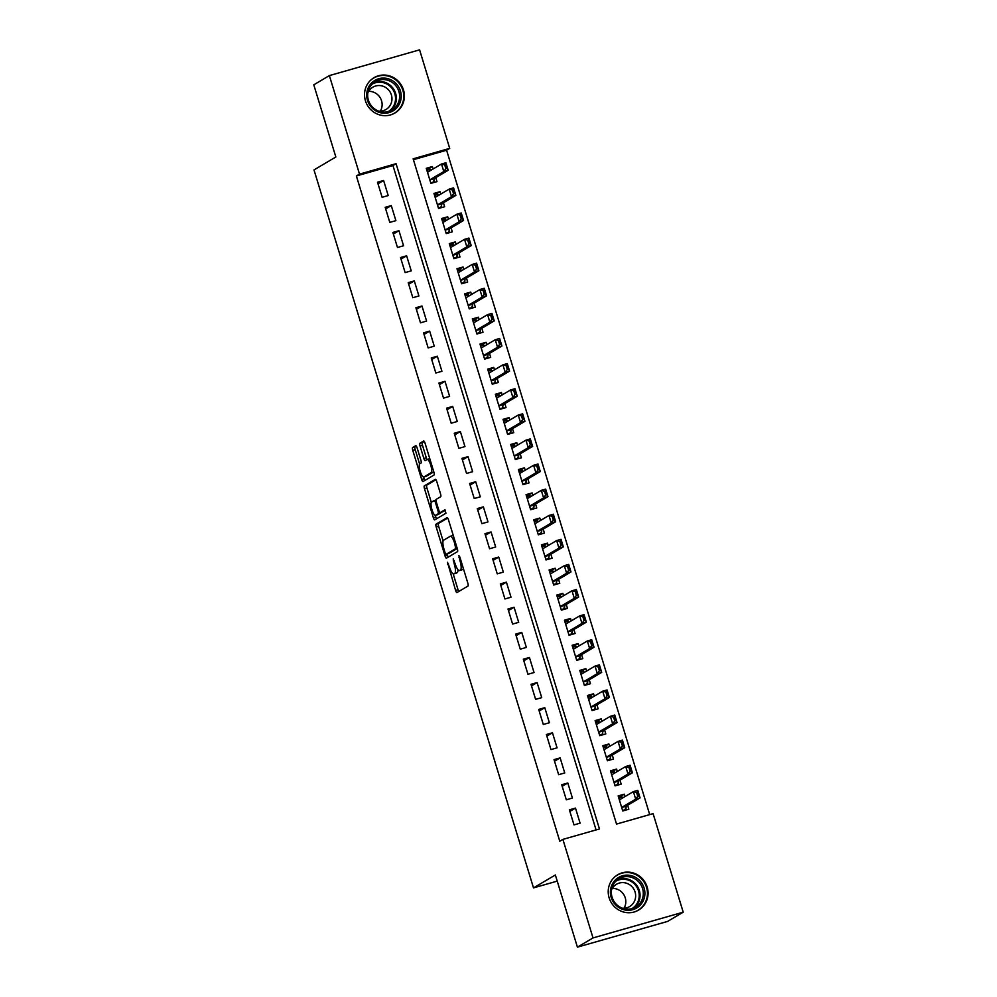 <?xml version="1.0" encoding="UTF-8"?>
<svg xmlns="http://www.w3.org/2000/svg" width="997" height="997" viewBox="0 0 997 997"><rect width="100%" height="100%" fill="white"/><g stroke="black" fill="none" stroke-linecap="round" stroke-linejoin="round"><path stroke-width="1.5" d="M447.491 562.283L455.604 590.448A2.58 0.685 -105.9 0 0 456.925 592.567A2.58 0.685 -105.9 0 0 456.962 592.554L467.992 586.024A2.58 0.685 -105.9 0 0 467.855 583.208L459.854 557.024L458.894 555.553L460.028 560.912A8.263 2.206 -105.9 0 1 460.477 569.96L459.555 570.508A8.263 2.206 -105.9 0 1 459.418 570.571A8.263 2.206 -105.9 0 1 455.18 563.779L453.199 558.918L454.333 564.29A8.263 2.206 -105.9 0 1 454.782 573.325L453.859 573.873A8.263 2.206 -105.9 0 1 453.722 573.936A8.263 2.206 -105.9 0 1 449.485 567.143L447.491 562.283M403.473 89.929A20.526 19.728 -120.6 0 1 394.899 113.022A20.526 19.728 -120.6 0 1 365.438 100.784A20.526 19.728 -120.6 0 1 374.012 77.691A20.526 19.728 -120.6 0 1 403.473 89.929M647.165 886.994A20.526 19.728 -120.6 0 1 638.591 910.087A20.526 19.728 -120.6 0 1 609.13 897.848A20.526 19.728 -120.6 0 1 617.704 874.755A20.526 19.728 -120.6 0 1 647.165 886.994M417.095 447.803A2.58 0.685 -105.9 0 0 415.774 445.684A2.58 0.685 -105.9 0 0 415.724 445.709L412.633 447.528A2.58 0.685 -105.9 0 0 412.77 450.357L421.656 479.432A2.58 0.685 -105.9 0 0 422.977 481.563A2.58 0.685 -105.9 0 0 423.027 481.539L434.056 475.021A2.58 0.685 -105.9 0 0 433.907 472.192L425.021 443.117A2.58 0.685 -105.9 0 0 423.7 440.998A2.58 0.685 -105.9 0 0 423.663 441.01L419.924 443.229A2.58 0.685 -105.9 0 0 420.061 446.045L423.862 458.495A2.58 0.685 -105.9 0 0 425.183 460.614A2.58 0.685 -105.9 0 0 425.233 460.602L427.09 459.505A6.904 1.844 -105.9 0 1 427.202 459.455A6.904 1.844 -105.9 0 1 430.804 465.35A6.904 1.844 -105.9 0 1 431.115 472.678L423.862 476.977A6.904 1.844 -105.9 0 1 423.737 477.027A6.904 1.844 -105.9 0 1 420.136 471.12A6.904 1.844 -105.9 0 1 419.824 463.792L421.033 463.082A2.58 0.685 -105.9 0 0 420.896 460.253L417.095 447.803M683.219 912.18L667.629 921.402L577.413 947.15L555.354 874.98L533.507 887.891L313.993 169.914L335.839 156.99L313.781 84.82L329.371 75.598L419.587 49.85L449.709 148.379L413.144 158.822L616.532 824.083L653.097 813.639L683.219 912.18L593.016 937.928L562.894 839.387L599.459 828.956L396.071 163.695L359.506 174.126L329.371 75.598M577.413 947.15L593.016 937.928M596.069 829.915L392.955 165.539L356.378 175.97L559.778 841.231L562.894 839.387M356.378 175.97L359.506 174.126M436.063 524.173A2.58 0.685 -105.9 0 0 436.2 526.989L445.086 556.077A2.58 0.685 -105.9 0 0 446.407 558.195A2.58 0.685 -105.9 0 0 446.457 558.17L457.486 551.653A2.58 0.685 -105.9 0 0 457.349 548.824L448.451 519.749A2.58 0.685 -105.9 0 0 447.13 517.63A2.58 0.685 -105.9 0 0 447.092 517.655L436.063 524.173L438.493 523.475A2.58 0.685 -105.9 0 0 438.643 526.304L443.104 540.922M435.29 515.349L435.814 517.057L433.371 517.755L424.485 488.68A2.58 0.685 -105.9 0 1 424.348 485.851L435.377 479.333A2.58 0.685 -105.9 0 1 435.415 479.308L435.377 479.333M445.422 510.215L442.68 511.835A2.58 0.685 -105.9 0 1 442.631 511.86A2.58 0.685 -105.9 0 0 442.631 511.86L440.2 512.545A2.58 0.685 -105.9 0 1 438.879 510.427L436.35 502.176A2.58 0.685 -105.9 0 1 436.212 499.347L440.686 496.705A2.58 0.685 -105.9 0 0 440.537 493.876L436.736 481.439A2.58 0.685 -105.9 0 0 435.415 479.308M440.2 512.545A2.58 0.685 -105.9 0 0 440.238 512.533L444.899 509.779L445.958 513.231L434.742 519.861A2.58 0.685 -105.9 0 1 434.692 519.873A2.58 0.685 -105.9 0 1 433.371 517.755M433.109 168.979L432.362 166.574L426.753 169.889M432.362 166.574L426.267 168.306L430.878 183.373L436.973 181.628L435.751 177.64M440.774 194.079L440.038 191.673L434.43 194.988M440.038 191.673L433.944 193.418L438.555 208.473L444.65 206.74L443.428 202.752M448.451 219.19L447.715 216.785L442.107 220.1M447.715 216.785L441.621 218.517L446.232 233.585L452.326 231.84L451.105 227.852M456.128 244.29L455.392 241.885L449.784 245.2M455.392 241.885L449.298 243.617L453.897 258.684L460.003 256.952L458.782 252.964M463.804 269.389L463.069 266.984L457.461 270.312M463.069 266.984L456.975 268.729L461.574 283.784L467.668 282.051L466.459 278.063M471.481 294.501L470.746 292.096L465.125 295.411M470.746 292.096L464.652 293.828L469.251 308.896L475.345 307.151L474.123 303.163M479.158 319.601L478.423 317.196L472.802 320.511M478.423 317.196L472.329 318.94L476.927 333.995L483.022 332.263L481.8 328.275M486.835 344.713L486.087 342.295L480.479 345.623M486.087 342.295L479.993 344.04L484.604 359.107L490.698 357.362L489.477 353.374M494.5 369.812L493.764 367.407L488.156 370.722M493.764 367.407L487.67 369.139L492.281 384.206L498.375 382.462L497.154 378.486M502.176 394.912L501.441 392.506L495.833 395.821M501.441 392.506L495.347 394.251L499.958 409.306L506.052 407.574L504.831 403.586M509.853 420.024L509.118 417.618L503.51 420.933M509.118 417.618L503.024 419.351L507.623 434.418L513.729 432.673L512.508 428.685M517.53 445.123L516.795 442.718L511.187 446.033M516.795 442.718L510.701 444.463L515.299 459.517L521.394 457.785L520.185 453.797M525.207 470.235L524.472 467.817L518.851 471.145M524.472 467.817L518.378 469.562L522.976 484.629L529.071 482.884L527.849 478.896M532.884 495.335L532.149 492.929L526.528 496.244M532.149 492.929L526.055 494.662L530.653 509.729L536.747 507.984L535.526 503.996M540.561 520.434L539.813 518.029L534.205 521.344M539.813 518.029L533.719 519.773L538.33 534.828L544.424 533.096L543.203 529.108M548.225 545.546L547.49 543.128L541.882 546.456M547.49 543.128L541.396 544.873L546.007 559.94L552.101 558.195L550.88 554.207M555.902 570.645L555.167 568.24L549.559 571.555M555.167 568.24L549.073 569.972L553.684 585.04L559.778 583.295L558.557 579.319M563.579 595.745L562.844 593.34L557.236 596.655M562.844 593.34L556.75 595.084L561.348 610.139L567.455 608.407L566.234 604.419M571.256 620.857L570.521 618.452L564.913 621.767M570.521 618.452L564.427 620.184L569.025 635.251L575.119 633.506L573.911 629.518M578.933 645.956L578.198 643.551L572.577 646.866M578.198 643.551L572.104 645.296L576.702 660.35L582.796 658.618L581.575 654.63M586.61 671.068L585.875 668.651L580.254 671.978M585.875 668.651L579.78 670.395L584.379 685.462L590.473 683.718L589.252 679.73M594.287 696.168L593.539 693.762L587.931 697.077M593.539 693.762L587.445 695.495L592.056 710.562L598.15 708.817L596.929 704.829M601.951 721.267L601.216 718.862L595.608 722.177M601.216 718.862L595.122 720.607L599.733 735.661L605.827 733.929L604.606 729.941M609.628 746.379L608.893 743.961L603.285 747.289M608.893 743.961L602.799 745.706L607.41 760.773L613.504 759.029L612.283 755.041M617.305 771.479L616.57 769.073L610.962 772.388M616.57 769.073L610.476 770.806L615.074 785.873L621.181 784.128L619.96 780.153M569.387 809.838L573.998 824.893L580.092 823.161L575.481 808.093L569.387 809.838M561.71 784.726L566.321 799.793L572.415 798.049L567.804 782.994L561.71 784.726M554.045 759.627L558.644 774.681L564.738 772.949L560.14 757.882L554.045 759.627M546.368 734.515L550.967 749.582L557.061 747.837L552.463 732.783L546.368 734.515M538.692 709.415L543.29 724.483L549.384 722.738L544.786 707.671L538.692 709.415M531.015 684.316L535.613 699.371L541.72 697.638L537.109 682.571L531.015 684.316M523.338 659.204L527.949 674.271L534.043 672.526L529.432 657.472L523.338 659.204M515.661 634.104L520.272 649.159L526.366 647.427L521.755 632.36L515.661 634.104M507.984 608.993L512.595 624.06L518.689 622.327L514.078 607.26L507.984 608.993M500.32 583.893L504.918 598.96L511.012 597.215L506.414 582.161L500.32 583.893M492.643 558.794L497.241 573.848L503.335 572.116L498.737 557.049L492.643 558.794M484.966 533.682L489.564 548.749L495.659 547.004L491.06 531.949L484.966 533.682M477.289 508.582L481.887 523.649L487.994 521.905L483.383 506.837L477.289 508.582M469.612 483.483L474.223 498.537L480.317 496.805L475.706 481.738L469.612 483.483M461.935 458.371L466.546 473.438L472.64 471.693L468.029 456.638L461.935 458.371M454.258 433.271L458.869 448.326L464.963 446.594L460.352 431.527L454.258 433.271M446.594 408.159L451.192 423.227L457.287 421.482L452.688 406.427L446.594 408.159M438.917 383.06L443.515 398.127L449.61 396.382L445.011 381.315L438.917 383.06M431.24 357.96L435.839 373.015L441.933 371.283L437.334 356.216L431.24 357.96M423.563 332.848L428.162 347.916L434.268 346.171L429.657 331.116L423.563 332.848M415.886 307.749L420.497 322.816L426.591 321.071L421.98 306.004L415.886 307.749M408.209 282.65L412.82 297.704L418.914 295.972L414.303 280.905L408.209 282.65M400.532 257.538L405.143 272.605L411.238 270.86L406.626 255.805L400.532 257.538M392.868 232.438L397.467 247.493L403.561 245.761L398.962 230.693L392.868 232.438M385.191 207.326L389.79 222.393L395.884 220.649L391.285 205.594L385.191 207.326M388.207 195.549L383.608 180.482L377.514 182.227L382.113 197.294L388.207 195.549M649.708 814.611L446.594 150.223L413.406 159.694M624.982 796.578L624.247 794.173L618.152 795.918L622.751 810.972L628.845 809.24L627.636 805.252M533.507 887.891L557.223 881.124M446.594 150.223L449.709 148.379M392.955 165.539L396.071 163.695M624.247 794.173L618.639 797.488M575.481 808.093L569.873 811.408M567.804 782.994L562.196 786.309M560.14 757.882L554.519 761.197M552.463 732.783L546.842 736.098M544.786 707.671L539.178 710.998M537.109 682.571L531.501 685.886M529.432 657.472L523.824 660.787M521.755 632.36L516.147 635.687M514.078 607.26L508.47 610.575M506.414 582.161L500.793 585.476M498.737 557.049L493.116 560.364M491.06 531.949L485.452 535.264M483.383 506.837L477.775 510.165M475.706 481.738L470.098 485.053M468.029 456.638L462.421 459.953M460.352 431.527L454.744 434.842M452.688 406.427L447.067 409.742M445.011 381.315L439.39 384.643M437.334 356.216L431.726 359.531M429.657 331.116L424.049 334.431M421.98 306.004L416.372 309.332M414.303 280.905L408.695 284.22M406.626 255.805L401.018 259.12M398.962 230.693L393.341 234.008M391.285 205.594L385.665 208.909M383.608 180.482L378 183.809M456.003 573.263A8.263 2.206 -105.9 0 0 456.152 573.238A8.263 2.206 -105.9 0 0 456.302 573.175L453.859 573.873M457.897 569.623A8.263 2.206 -105.9 0 1 457.212 572.639L456.302 573.175M461.698 569.898A8.263 2.206 -105.9 0 0 461.848 569.873A8.263 2.206 -105.9 0 0 461.997 569.81L459.555 570.508M463.381 568.577A8.263 2.206 -105.9 0 1 462.92 569.262L461.997 569.81M453.186 573.873L458.034 589.75A2.58 0.685 -105.9 0 0 458.807 591.458M447.69 518.041L438.493 523.475M447.117 554.033L447.528 555.379A2.58 0.685 -105.9 0 0 448.289 557.086M445.123 552.849L446.045 554.344L455.754 548.599L454.57 543.053A8.263 2.206 -105.9 0 0 450.332 536.261A8.263 2.206 -105.9 0 0 450.195 536.324L443.578 540.237A8.263 2.206 -105.9 0 0 444.026 549.285L445.123 552.849M457.237 548.475L448.513 553.634M453.311 535.638A8.263 2.206 -105.9 0 0 452.775 535.563A8.263 2.206 -105.9 0 0 452.626 535.626M431.315 502.351L426.928 487.982L424.485 488.68M435.976 479.719L426.778 485.153A2.58 0.685 -105.9 0 0 426.928 487.982M431.576 502.089A6.904 1.844 -105.9 0 0 431.875 509.417A6.904 1.844 -105.9 0 0 435.477 515.324A6.904 1.844 -105.9 0 0 435.602 515.275L438.157 513.767A2.58 0.685 -105.9 0 0 438.019 510.938L435.49 502.687A2.58 0.685 -105.9 0 0 434.169 500.556A2.58 0.685 -105.9 0 0 434.131 500.581L431.576 502.089M437.795 514.651A6.904 1.844 -105.9 0 0 437.92 514.626A6.904 1.844 -105.9 0 0 438.044 514.577L435.602 515.275M440.811 512.371A2.58 0.685 -105.9 0 1 440.599 513.069L438.044 514.577M435.814 517.057A2.58 0.685 -105.9 0 0 436.574 518.776M426.043 476.354A6.904 1.844 -105.9 0 0 426.18 476.329A6.904 1.844 -105.9 0 0 426.292 476.279L423.862 476.977M433.782 471.755A6.904 1.844 -105.9 0 1 433.558 471.992L426.292 476.279M424.261 441.409L422.354 442.531A2.58 0.685 -105.9 0 0 422.504 445.36L426.305 457.797A2.58 0.685 -105.9 0 0 427.065 459.505M423.575 477.052L424.099 478.747A2.58 0.685 -105.9 0 0 424.859 480.454M416.322 446.095L415.064 446.843A2.58 0.685 -105.9 0 0 415.213 449.659L419.6 464.016M624.01 810.623L625.904 809.502L622.589 810.436M622.714 797.924L622.066 796.939L618.751 797.887M625.53 808.268L625.904 809.502L626.191 806.237A2.63 0.698 74.1 0 1 626.34 806.012L640.074 797.899L635.687 799.145L633.382 791.618L619.66 799.731A2.63 0.698 74.1 0 1 619.611 799.756A2.63 0.698 74.1 0 1 619.436 799.731L619.299 799.656M636.597 792.49L633.382 791.618L637.768 790.359L640.074 797.899L637.332 792.291L636.597 792.49L637.756 796.267L638.479 796.055M621.742 807.67L621.804 807.495A2.63 0.698 74.1 0 1 621.954 807.258L635.687 799.145L637.756 796.267M625.904 809.502L625.343 808.854M637.332 792.291L637.768 790.359M644.099 888.015A17.759 17.074 -120.6 0 1 632.821 909.663A17.759 17.074 -120.6 0 1 611.186 897.412A17.759 17.074 -120.6 0 1 622.464 875.765A17.759 17.074 -120.6 0 1 644.099 888.015M612.096 897.25A16.438 15.802 59.4 0 0 635.7 907.046A16.438 15.802 59.4 0 0 642.567 888.551A16.438 15.802 59.4 0 0 618.963 878.743A16.438 15.802 59.4 0 0 612.096 897.25M612.295 888.427A12.949 12.45 -120.6 0 1 624.01 908.23M611.535 889.885A12.949 12.45 -120.6 0 1 635.064 891.991A12.949 12.45 -120.6 0 1 622.352 908.18M634.366 911.931A20.389 19.604 59.4 0 0 638.018 910.261A20.389 19.604 59.4 0 0 646.542 887.318A20.389 19.604 59.4 0 0 617.268 875.154A20.389 19.604 59.4 0 0 614.04 877.559M396.669 107.975A17.759 17.074 -120.6 0 1 372.292 108.199A17.759 17.074 -120.6 0 1 371.245 83.324A17.759 17.074 -120.6 0 1 395.622 83.112A17.759 17.074 -120.6 0 1 396.669 107.975M371.869 84.421A16.438 15.802 59.4 0 0 371.333 105.757A16.438 15.802 59.4 0 0 392.02 109.994A16.438 15.802 59.4 0 0 395.423 107.252A16.438 15.802 59.4 0 0 395.971 85.916A16.438 15.802 59.4 0 0 375.283 81.679A16.438 15.802 59.4 0 0 371.869 84.421M367.856 92.833A12.949 12.45 -120.6 0 1 389.092 90.54A12.949 12.45 -120.6 0 1 378.673 111.128M390.674 114.867A20.389 19.604 59.4 0 0 394.338 113.209A20.389 19.604 59.4 0 0 398.563 109.807A20.389 19.604 59.4 0 0 399.236 83.349A20.389 19.604 59.4 0 0 373.576 78.102A20.389 19.604 59.4 0 0 370.361 80.508M368.616 91.363A12.949 12.45 -120.6 0 1 380.318 111.166M616.333 785.511L618.227 784.39L614.912 785.337M615.037 772.825L614.389 771.84L611.074 772.787M617.853 783.168L618.227 784.39L618.514 781.137A2.63 0.698 74.1 0 1 618.676 780.913L632.397 772.787L628.01 774.046L625.705 766.506L611.984 774.632A2.63 0.698 74.1 0 1 611.934 774.644A2.63 0.698 74.1 0 1 611.759 774.619L611.622 774.557M628.92 767.391L625.705 766.506L630.104 765.26L632.397 772.787L629.655 767.179L628.92 767.391L630.079 771.155L630.814 770.943M614.065 782.57L614.127 782.383A2.63 0.698 74.1 0 1 614.277 782.159L628.01 774.046L630.079 771.155M618.227 784.39L617.666 783.754M629.655 767.179L630.104 765.26M608.656 760.412L610.563 759.29L607.235 760.237M607.36 747.713L606.724 746.741L603.409 747.688M610.176 758.056L610.563 759.29L609.99 758.642L610.837 756.038A2.63 0.698 74.1 0 1 610.999 755.801L624.72 747.688L620.333 748.934L618.04 741.407L604.307 749.52A2.63 0.698 74.1 0 1 604.257 749.545A2.63 0.698 74.1 0 1 604.082 749.52L603.945 749.445M621.256 742.291L618.04 741.407L622.427 740.148L624.72 747.688L621.978 742.08L621.256 742.291L622.402 746.055L623.137 745.843M606.4 757.471L606.45 757.284A2.63 0.698 74.1 0 1 606.612 757.059L620.333 748.934L622.402 746.055M610.563 759.29L609.99 758.642M621.978 742.08L622.427 740.148M600.979 735.312L602.886 734.178L599.571 735.125M599.683 722.613L599.047 721.629L595.732 722.576M602.512 732.957L602.886 734.178L602.313 733.543L603.173 730.926A2.63 0.698 74.1 0 1 603.322 730.701L617.056 722.576L612.669 723.834L610.363 716.307L596.63 724.42A2.63 0.698 74.1 0 1 596.58 724.445A2.63 0.698 74.1 0 1 596.405 724.408L596.268 724.345M613.579 717.179L610.363 716.307L614.75 715.048L617.056 722.576L614.302 716.98L613.579 717.179L614.725 720.943L615.461 720.744M598.723 732.359L598.773 732.184A2.63 0.698 74.1 0 1 598.935 731.948L612.669 723.834L614.725 720.943M602.886 734.178L602.313 733.543M614.302 716.98L614.75 715.048M593.302 710.2L595.209 709.079L591.894 710.026M592.006 697.514L591.371 696.529L588.056 697.476M594.835 707.858L595.209 709.079L595.496 705.826A2.63 0.698 74.1 0 1 595.645 705.589L609.379 697.476L604.992 698.735L602.687 691.195L588.953 699.321A2.63 0.698 74.1 0 1 588.915 699.333A2.63 0.698 74.1 0 1 588.729 699.308L588.591 699.246M605.902 692.08L602.687 691.195L607.073 689.949L609.379 697.476L606.637 691.868L605.902 692.08L607.048 695.844L607.784 695.632M591.047 707.259L591.109 707.072A2.63 0.698 74.1 0 1 591.258 706.848L604.992 698.735L607.048 695.844M595.209 709.079L594.648 708.431M606.637 691.868L607.073 689.949M585.625 685.101L587.532 683.979L584.217 684.927M584.329 672.402L583.694 671.417L580.379 672.364M587.158 682.746L587.532 683.979L587.819 680.714A2.63 0.698 74.1 0 1 587.968 680.49L601.702 672.377L597.315 673.623L595.01 666.096L581.276 674.209A2.63 0.698 74.1 0 1 581.239 674.234A2.63 0.698 74.1 0 1 581.052 674.209L580.915 674.134M598.225 666.981L595.01 666.096L599.396 664.837L601.702 672.377L598.96 666.769L598.225 666.981L599.371 670.744L600.107 670.532M583.37 682.16L583.432 681.973A2.63 0.698 74.1 0 1 583.581 681.749L597.315 673.623L599.371 670.744M587.532 683.979L586.971 683.331M598.96 666.769L599.396 664.837M577.948 660.002L579.855 658.867L576.54 659.815M576.665 647.302L576.017 646.318L572.702 647.265M579.481 657.646L579.855 658.867L580.142 655.615A2.63 0.698 74.1 0 1 580.291 655.39L594.025 647.265L589.638 648.524L587.333 640.984L573.599 649.109A2.63 0.698 74.1 0 1 573.562 649.122A2.63 0.698 74.1 0 1 573.375 649.097L573.25 649.035M590.548 641.869L587.333 640.984L591.72 639.738L594.025 647.265L592.43 645.433L591.283 641.657L590.548 641.869L591.707 645.632L592.43 645.433M575.693 657.048L575.755 656.873A2.63 0.698 74.1 0 1 575.905 656.637L589.638 648.524L591.707 645.632M579.855 658.867L579.294 658.232M591.283 641.657L591.72 639.738M570.284 634.89L572.178 633.768L568.863 634.715M568.988 622.19L568.34 621.218L565.025 622.165M571.804 632.534L572.178 633.768L572.465 630.515A2.63 0.698 74.1 0 1 572.614 630.278L586.348 622.165L581.961 623.412L579.656 615.884L565.935 623.997A2.63 0.698 74.1 0 1 565.885 624.022A2.63 0.698 74.1 0 1 565.71 623.997L565.573 623.935M582.871 616.769L579.656 615.884L584.043 614.638L586.348 622.165L583.606 616.557L582.871 616.769L584.03 620.533L584.753 620.321M568.016 631.948L568.078 631.762A2.63 0.698 74.1 0 1 568.228 631.537L581.961 623.412L584.03 620.533M572.178 633.768L571.617 633.12M583.606 616.557L584.043 614.638M562.607 609.79L564.501 608.656L561.186 609.603M561.311 597.091L560.663 596.106L557.348 597.053M564.128 607.435L564.501 608.656L564.788 605.403A2.63 0.698 74.1 0 1 564.95 605.179L578.671 597.066L574.284 598.312L571.979 590.785L558.258 598.898A2.63 0.698 74.1 0 1 558.208 598.923A2.63 0.698 74.1 0 1 558.033 598.898L557.896 598.823M575.194 591.657L571.979 590.785L576.378 589.526L578.671 597.066L575.93 591.458L575.194 591.657L576.353 595.433L577.089 595.221M560.339 606.837L560.401 606.662A2.63 0.698 74.1 0 1 560.551 606.425L574.284 598.312L576.353 595.433M564.501 608.656L563.941 608.02M575.93 591.458L576.378 589.526M554.93 584.678L556.837 583.557L553.509 584.504M553.634 571.991L552.999 571.007L549.683 571.954M556.451 582.335L556.837 583.557L556.264 582.909L557.111 580.304A2.63 0.698 74.1 0 1 557.273 580.08L570.994 571.954L566.608 573.213L564.314 565.673L550.581 573.798A2.63 0.698 74.1 0 1 550.531 573.811A2.63 0.698 74.1 0 1 550.356 573.786L550.219 573.724M567.53 566.558L564.314 565.673L568.701 564.427L570.994 571.954L568.253 566.346L567.53 566.558L568.676 570.321L569.412 570.11M552.674 581.737L552.724 581.55A2.63 0.698 74.1 0 1 552.886 581.326L566.608 573.213L568.676 570.321M556.837 583.557L556.264 582.909M568.253 566.346L568.701 564.427M547.253 559.579L549.16 558.457L545.845 559.404M545.957 546.879L545.322 545.907L542.007 546.842M548.786 557.223L549.16 558.457L548.587 557.809L549.447 555.204A2.63 0.698 74.1 0 1 549.596 554.968L563.33 546.855L558.943 548.101L556.638 540.573L542.904 548.686A2.63 0.698 74.1 0 1 542.854 548.711A2.63 0.698 74.1 0 1 542.68 548.686L542.542 548.612M559.853 541.458L556.638 540.573L561.024 539.315L563.33 546.855L560.576 541.246L559.853 541.458L560.999 545.222L561.735 545.01M544.998 556.638L545.047 556.451A2.63 0.698 74.1 0 1 545.209 556.226L558.943 548.101L560.999 545.222M549.16 558.457L548.587 557.809M560.576 541.246L561.024 539.315M539.576 534.479L541.483 533.345L538.168 534.292M538.28 521.78L537.645 520.795L534.33 521.743M541.109 532.124L541.483 533.345L541.77 530.092A2.63 0.698 74.1 0 1 541.919 529.868L555.653 521.743L551.266 523.001L548.961 515.474L535.227 523.587A2.63 0.698 74.1 0 1 535.19 523.612A2.63 0.698 74.1 0 1 535.003 523.575L534.866 523.512M552.176 516.346L548.961 515.474L553.347 514.215L555.653 521.743L554.058 519.911L552.911 516.147L552.176 516.346L553.323 520.11L554.058 519.911M537.321 531.526L537.383 531.351A2.63 0.698 74.1 0 1 537.533 531.114L551.266 523.001L553.323 520.11M541.483 533.345L540.922 532.71M552.911 516.147L553.347 514.215M531.9 509.367L533.806 508.246L530.491 509.193M530.603 496.68L529.968 495.696L526.653 496.643M533.432 507.024L533.806 508.246L534.093 504.993A2.63 0.698 74.1 0 1 534.242 504.756L547.976 496.643L543.589 497.889L541.284 490.362L527.55 498.488A2.63 0.698 74.1 0 1 527.513 498.5A2.63 0.698 74.1 0 1 527.326 498.475L527.189 498.413M544.499 491.247L541.284 490.362L545.671 489.116L547.976 496.643L545.234 491.035L544.499 491.247L545.646 495.011L546.381 494.799M529.644 506.426L529.706 506.239A2.63 0.698 74.1 0 1 529.856 506.015L543.589 497.889L545.646 495.011M533.806 508.246L533.245 507.598M545.234 491.035L545.671 489.116M524.223 484.268L526.129 483.146L522.814 484.093M522.939 471.569L522.291 470.584L518.976 471.531M525.755 481.912L526.129 483.146L526.416 479.881A2.63 0.698 74.1 0 1 526.566 479.657L540.299 471.544L535.912 472.79L533.607 465.263L519.873 473.376A2.63 0.698 74.1 0 1 519.836 473.401A2.63 0.698 74.1 0 1 519.649 473.376L519.524 473.301M536.822 466.147L533.607 465.263L537.994 464.004L540.299 471.544L537.557 465.935L536.822 466.147L537.981 469.911L538.704 469.699M521.967 481.327L522.029 481.14A2.63 0.698 74.1 0 1 522.179 480.903L535.912 472.79L537.981 469.911M526.129 483.146L525.569 482.498M537.557 465.935L537.994 464.004M516.558 459.168L518.452 458.034L515.137 458.981M515.262 446.469L514.614 445.485L511.299 446.432M518.079 456.813L518.452 458.034L518.739 454.782A2.63 0.698 74.1 0 1 518.889 454.557L532.622 446.432L528.236 447.69L525.93 440.151L512.209 448.276A2.63 0.698 74.1 0 1 512.159 448.289A2.63 0.698 74.1 0 1 511.984 448.264L511.847 448.201M529.145 441.035L525.93 440.151L530.317 438.904L532.622 446.432L531.027 444.6L529.881 440.824L529.145 441.035L530.304 444.799L531.027 444.6M514.29 456.215L514.352 456.04A2.63 0.698 74.1 0 1 514.502 455.803L528.236 447.69L530.304 444.799M518.452 458.034L517.892 457.399M529.881 440.824L530.317 438.904M508.881 434.056L510.776 432.935L507.461 433.882M507.585 421.357L506.937 420.385L503.622 421.332M510.402 431.701L510.776 432.935L511.062 429.682A2.63 0.698 74.1 0 1 511.224 429.445L524.945 421.332L520.559 422.578L518.253 415.051L504.532 423.164A2.63 0.698 74.1 0 1 504.482 423.189A2.63 0.698 74.1 0 1 504.308 423.164L504.17 423.102M521.468 415.936L518.253 415.051L522.652 413.805L524.945 421.332L522.204 415.724L521.468 415.936L522.627 419.7L523.363 419.488M506.613 431.115L506.675 430.928A2.63 0.698 74.1 0 1 506.825 430.704L520.559 422.578L522.627 419.7M510.776 432.935L510.215 432.287M522.204 415.724L522.652 413.805M501.204 408.957L503.111 407.823L499.784 408.77M499.908 396.258L499.273 395.273L495.958 396.22M502.725 406.602L503.111 407.823L502.538 407.187L503.385 404.57A2.63 0.698 74.1 0 1 503.547 404.346L517.269 396.22L512.882 397.479L510.589 389.952L496.855 398.065A2.63 0.698 74.1 0 1 496.805 398.09A2.63 0.698 74.1 0 1 496.631 398.065L496.494 397.99M513.804 390.824L510.589 389.952L514.975 388.693L517.269 396.22L514.527 390.625L513.804 390.824L514.951 394.6L515.686 394.388M498.949 406.003L498.998 405.829A2.63 0.698 74.1 0 1 499.161 405.592L512.882 397.479L514.951 394.6M503.111 407.823L502.538 407.187M514.527 390.625L514.975 388.693M493.527 383.845L495.434 382.723L492.119 383.671M492.231 371.158L491.596 370.174L488.281 371.121M495.06 381.502L495.434 382.723L494.861 382.075L495.721 379.471A2.63 0.698 74.1 0 1 495.87 379.234L509.604 371.121L505.217 372.38L502.912 364.84L489.178 372.965A2.63 0.698 74.1 0 1 489.128 372.978A2.63 0.698 74.1 0 1 488.954 372.953L488.817 372.89M506.127 365.725L502.912 364.84L507.299 363.593L509.604 371.121L506.85 365.513L506.127 365.725L507.274 369.488L508.009 369.276M491.272 380.904L491.322 380.717A2.63 0.698 74.1 0 1 491.484 380.493L505.217 372.38L507.274 369.488M495.434 382.723L494.861 382.075M506.85 365.513L507.299 363.593M485.851 358.746L487.757 357.624L484.442 358.571M484.554 346.046L483.919 345.074L480.604 346.009M487.383 356.39L487.757 357.624L488.044 354.371A2.63 0.698 74.1 0 1 488.194 354.134L501.927 346.021L497.54 347.268L495.235 339.74L481.501 347.853A2.63 0.698 74.1 0 1 481.464 347.878A2.63 0.698 74.1 0 1 481.277 347.853L481.14 347.779M498.45 340.625L495.235 339.74L499.622 338.482L501.927 346.021L499.185 340.413L498.45 340.625L499.597 344.389L500.332 344.177M483.595 355.804L483.657 355.617A2.63 0.698 74.1 0 1 483.807 355.393L497.54 347.268L499.597 344.389M487.757 357.624L487.197 356.976M499.185 340.413L499.622 338.482M478.174 333.646L480.08 332.512L476.765 333.459M476.878 320.947L476.242 319.962L472.927 320.909M479.707 331.291L480.08 332.512L480.367 329.259A2.63 0.698 74.1 0 1 480.517 329.035L494.25 320.909L489.863 322.168L487.558 314.641L473.824 322.754A2.63 0.698 74.1 0 1 473.787 322.766A2.63 0.698 74.1 0 1 473.6 322.741L473.463 322.679M490.773 315.513L487.558 314.641L491.945 313.382L494.25 320.909L492.655 319.077L491.509 315.301L490.773 315.513L491.92 319.277L492.655 319.077M475.918 330.692L475.98 330.518A2.63 0.698 74.1 0 1 476.13 330.281L489.863 322.168L491.92 319.277M480.08 332.512L479.52 331.876M491.509 315.301L491.945 313.382M470.497 308.534L472.404 307.412L469.089 308.36M469.213 295.847L468.565 294.863L465.25 295.81M472.03 306.191L472.404 307.412L472.69 304.16A2.63 0.698 74.1 0 1 472.84 303.923L486.573 295.81L482.187 297.056L479.881 289.529L466.147 297.654A2.63 0.698 74.1 0 1 466.11 297.667A2.63 0.698 74.1 0 1 465.923 297.642L465.798 297.58M483.096 290.414L479.881 289.529L484.268 288.283L486.573 295.81L483.832 290.202L483.096 290.414L484.255 294.177L484.978 293.965M468.241 305.593L468.303 305.406A2.63 0.698 74.1 0 1 468.453 305.182L482.187 297.056L484.255 294.177M472.404 307.412L471.843 306.764M483.832 290.202L484.268 288.283M462.832 283.435L464.727 282.313L461.412 283.26M461.536 270.735L460.888 269.751L457.573 270.698M464.353 281.079L464.727 282.313L465.013 279.048A2.63 0.698 74.1 0 1 465.163 278.824L478.896 270.71L474.51 271.957L472.204 264.429L458.483 272.542A2.63 0.698 74.1 0 1 458.433 272.567A2.63 0.698 74.1 0 1 458.259 272.542L458.122 272.468M475.419 265.302L472.204 264.429L476.591 263.171L478.896 270.71L476.155 265.102L475.419 265.302L476.578 269.078L477.301 268.866M460.564 280.493L460.626 280.307A2.63 0.698 74.1 0 1 460.776 280.07L474.51 271.957L476.578 269.078M464.727 282.313L464.166 281.665M476.155 265.102L476.591 263.171M455.155 258.335L457.05 257.201L453.735 258.148M453.859 245.636L453.211 244.651L449.896 245.598M456.676 255.98L457.05 257.201L457.336 253.948A2.63 0.698 74.1 0 1 457.498 253.724L471.22 245.598L466.833 246.857L464.527 239.317L450.806 247.443A2.63 0.698 74.1 0 1 450.756 247.455A2.63 0.698 74.1 0 1 450.582 247.43L450.445 247.368M467.743 240.202L464.527 239.317L468.926 238.071L471.22 245.598L468.478 239.99L467.743 240.202L468.902 243.966L469.637 243.767M452.887 255.382L452.95 255.207A2.63 0.698 74.1 0 1 453.099 254.97L466.833 246.857L468.902 243.966M457.05 257.201L456.489 256.565M468.478 239.99L468.926 238.071M447.479 233.223L449.385 232.102L446.058 233.049M446.182 220.524L445.547 219.552L442.232 220.499M448.999 230.868L449.385 232.102L448.812 231.454L449.659 228.849A2.63 0.698 74.1 0 1 449.821 228.612L463.543 220.499L459.156 221.745L456.863 214.218L443.129 222.331A2.63 0.698 74.1 0 1 443.079 222.356A2.63 0.698 74.1 0 1 442.905 222.331L442.768 222.269M460.078 215.103L456.863 214.218L461.25 212.972L463.543 220.499L460.801 214.891L460.078 215.103L461.225 218.866L461.96 218.655M445.223 230.282L445.273 230.095A2.63 0.698 74.1 0 1 445.435 229.871L459.156 221.745L461.225 218.866M449.385 232.102L448.812 231.454M460.801 214.891L461.25 212.972M439.802 208.124L441.708 206.99L438.393 207.937M438.506 195.424L437.87 194.44L434.555 195.387M441.335 205.768L441.708 206.99L441.135 206.354L441.995 203.737A2.63 0.698 74.1 0 1 442.145 203.513L455.878 195.387L451.491 196.646L449.186 189.118L435.452 197.232A2.63 0.698 74.1 0 1 435.402 197.256A2.63 0.698 74.1 0 1 435.228 197.232L435.091 197.157M452.401 189.991L449.186 189.118L453.573 187.86L455.878 195.387L453.124 189.791L452.401 189.991L453.548 193.767L454.283 193.555M437.546 205.17L437.596 204.996A2.63 0.698 74.1 0 1 437.758 204.759L451.491 196.646L453.548 193.767M441.708 206.99L441.135 206.354M453.124 189.791L453.573 187.86M432.125 183.012L434.031 181.89L430.716 182.837M430.829 170.325L430.193 169.34L426.878 170.288M433.658 180.669L434.031 181.89L434.318 178.637A2.63 0.698 74.1 0 1 434.468 178.401L448.201 170.288L443.815 171.546L441.509 164.007L427.775 172.132A2.63 0.698 74.1 0 1 427.738 172.145A2.63 0.698 74.1 0 1 427.551 172.12L427.414 172.057M444.724 164.891L441.509 164.007L445.896 162.76L448.201 170.288L445.46 164.679L444.724 164.891L445.871 168.655L446.606 168.443M429.869 180.071L429.931 179.884A2.63 0.698 74.1 0 1 430.081 179.659L443.815 171.546L445.871 168.655M434.031 181.89L433.471 181.242M445.46 164.679L445.896 162.76M448.525 564.003L447.591 564.265M459.916 557.261L458.994 557.522M454.221 560.626L453.299 560.9M457.212 572.639L454.782 573.325M455.255 564.015L454.333 564.29M462.92 569.262L460.477 569.96M460.963 560.65L460.028 560.912M458.034 589.75L455.604 590.448M447.528 555.379L445.086 556.077M438.643 526.304L436.2 526.989M457.149 548.2L455.754 548.599M456.589 546.356L455.654 546.63M455.492 542.792L454.57 543.053M426.778 485.153L424.348 485.851M442.68 511.835L440.238 512.533M440.599 513.069L438.157 513.767M438.954 510.676L438.019 510.938M436.424 502.413L435.49 502.687M436.001 500.045L434.218 500.556L436.001 500.045M433.558 471.992L431.115 472.678M426.305 457.797L423.862 458.495M422.504 445.36L420.061 446.045M422.354 442.531L419.924 443.229M424.099 478.747L421.656 479.432M415.213 449.659L412.77 450.357M415.064 446.843L412.633 447.528M626.34 806.012L621.954 807.258M626.191 806.237L621.804 807.495M617.392 879.803A16.438 15.802 -120.6 0 1 639.314 890.471A16.438 15.802 -120.6 0 1 634.017 907.906M631.973 908.628A15.902 15.291 59.4 0 0 638.504 890.795A15.902 15.291 59.4 0 0 615.785 881.248M373.713 82.751A16.438 15.802 -120.6 0 1 393.304 88.633A16.438 15.802 -120.6 0 1 392.17 109.171A16.438 15.802 -120.6 0 1 390.326 110.854M388.282 111.577A15.902 15.291 59.4 0 0 392.045 88.397A15.902 15.291 59.4 0 0 372.093 84.197M618.676 780.913L614.277 782.159M618.514 781.137L614.127 782.383M610.999 755.801L606.612 757.059M610.837 756.038L606.45 757.284M603.322 730.701L598.935 731.948M603.173 730.926L598.773 732.184M595.645 705.589L591.258 706.848M595.496 705.826L591.109 707.072M587.968 680.49L583.581 681.749M587.819 680.714L583.432 681.973M580.291 655.39L575.905 656.637M580.142 655.615L575.755 656.873M572.614 630.278L568.228 631.537M572.465 630.515L568.078 631.762M564.95 605.179L560.551 606.425M564.788 605.403L560.401 606.662M557.273 580.08L552.886 581.326M557.111 580.304L552.724 581.55M549.596 554.968L545.209 556.226M549.447 555.204L545.047 556.451M541.919 529.868L537.533 531.114M541.77 530.092L537.383 531.351M534.242 504.756L529.856 506.015M534.093 504.993L529.706 506.239M526.566 479.657L522.179 480.903M526.416 479.881L522.029 481.14M518.889 454.557L514.502 455.803M518.739 454.782L514.352 456.04M511.224 429.445L506.825 430.704M511.062 429.682L506.675 430.928M503.547 404.346L499.161 405.592M503.385 404.57L498.998 405.829M495.87 379.234L491.484 380.493M495.721 379.471L491.322 380.717M488.194 354.134L483.807 355.393M488.044 354.371L483.657 355.617M480.517 329.035L476.13 330.281M480.367 329.259L475.98 330.518M472.84 303.923L468.453 305.182M472.69 304.16L468.303 305.406M465.163 278.824L460.776 280.07M465.013 279.048L460.626 280.307M457.498 253.724L453.099 254.97M457.336 253.948L452.95 255.207M449.821 228.612L445.435 229.871M449.659 228.849L445.273 230.095M442.145 203.513L437.758 204.759M441.995 203.737L437.596 204.996M434.468 178.401L430.081 179.659M434.318 178.637L429.931 179.884M456.152 573.238L453.722 573.936M461.848 569.873L459.418 570.571M452.775 535.563L450.332 536.261M437.92 514.626L435.477 515.324M426.18 476.329L423.737 477.027M429.645 458.757L427.202 459.455M617.268 875.154L615.847 876.002M638.018 910.261L636.597 911.108M373.576 78.102L372.168 78.937M394.338 113.209L392.918 114.044"/></g></svg>
